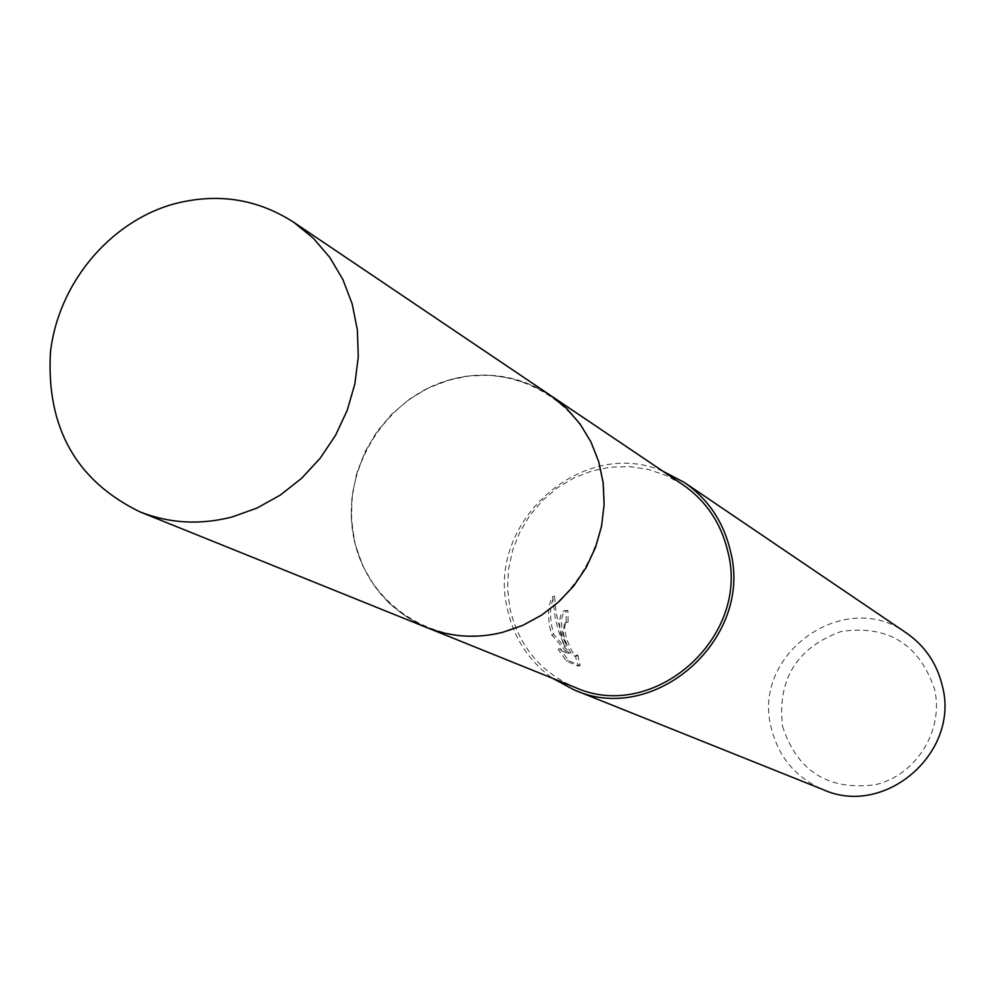 <?xml version="1.0" encoding="UTF-8"?>
<svg xmlns="http://www.w3.org/2000/svg" width="994" height="994" viewBox="0 0 994 994"><rect width="100%" height="100%" fill="white"/><g stroke="black" fill="none" stroke-linecap="round" stroke-linejoin="round"><path stroke-width="0.75" stroke-dasharray="4.97 3.73" d="M353.69 537.394C363.257 580.272 387.672 610.341 426.911 627.612L445.511 633.389L464.931 636.073L484.687 635.576L504.293 631.898L523.279 625.127L541.158 615.41L557.497 602.985L571.873 588.15L583.938 571.289L593.381 552.788L599.966 533.144L603.532 512.817L604.004 492.341L601.37 472.2C593.94 439.423 576.93 413.79 550.328 395.314L531.616 385.026L511.351 378.279L490.154 375.247L468.621 375.993L447.387 380.503L427.06 388.604L408.211 400.06L391.363 414.548L376.999 431.644L365.543 450.854L357.281 471.628L352.485 493.397L351.267 515.526L353.69 537.394C366.301 604.7 435.633 649.84 502.467 632.383C569.5 615.957 616.317 540.214 601.37 472.2C587.417 403.899 516.482 361.033 450.99 379.447C385.274 396.867 340.072 470.336 353.678 537.394M682.667 484.563L666.129 475.443L648.225 469.404L629.513 466.621L610.515 467.155L591.79 470.982L573.873 477.965L557.274 487.917L542.451 500.516L529.852 515.426L519.812 532.212L512.631 550.39L508.506 569.45L507.549 588.846L509.81 608.017C518.508 645.64 540.227 672.068 574.942 687.326M560.281 632.544L564.443 646.224L558.852 631.898L555.46 619.436L552.54 596.624C548.502 603.905 547.619 614.317 549.893 627.86L551.769 634.893L567.81 653.443L558.119 649.231L566.356 661.072L578.16 666.092L575.427 656.326C571.302 655.692 567.326 648.237 563.486 633.986L564.232 623.424L566.232 622.579L565.897 610.888L563.635 610.999C560.02 613.596 558.914 620.778 560.281 632.544M906.516 633.066C845.198 587.429 751.489 653.493 771.182 727.608C778.389 757.006 795.759 777.693 823.305 789.696M662.824 471.181C582.372 436.242 486.004 522.148 507.313 608.663C513.687 637.974 528.833 661.209 552.739 678.368M782.489 726.291C797.238 771.269 828.164 790.752 875.229 784.751C916.232 775.295 944.213 730.242 934.559 689.115C919.115 644.05 888.015 624.841 841.235 631.463C796.828 647.603 777.246 679.213 782.489 726.291M577.775 655.058L580.161 665.595L568.382 660.563L560.082 648.734L569.748 652.946L553.708 634.408C549.272 618.057 549.558 605.296 554.553 596.114L555.857 610.577L557.945 621.362L562.157 635.477L566.369 645.74C560.231 627.661 559.97 615.907 565.574 610.502L567.835 610.403L568.146 622.095L566.145 622.94C560.566 629.227 573.762 659.544 577.365 655.829L577.775 655.058L575.849 655.543M568.146 622.095L566.232 622.579M568.382 660.563L566.356 661.072M580.161 665.595L578.16 666.092M567.835 610.403L565.897 610.888M566.369 645.74L564.443 646.224M560.082 648.734L558.119 649.231M569.748 652.946L567.81 653.443M553.708 634.408L551.769 634.893M554.553 596.114L552.54 596.624M552.329 396.656L550.328 395.314C519.862 375.657 486.749 370.377 450.99 379.435L429.321 387.461L409.242 399.29L391.363 414.51L376.266 432.638L364.425 453.102L356.2 475.244L351.864 498.367L351.553 521.751L355.305 544.637L362.996 566.307L374.403 586.038L389.188 603.196L406.869 617.224L426.898 627.636M426.911 627.612L429.147 628.506M564.952 622.629L566.866 622.145M563.635 610.999L565.574 610.502M575.427 656.326L577.365 655.841"/><path stroke-width="1.49" d="M429.147 628.506L574.942 687.326C653.108 723.21 750.395 637.962 727.968 552.142C721.284 523.428 706.187 500.901 682.667 484.563L552.329 396.656M552.739 678.368L574.209 689.923L823.305 789.696C885.045 817.714 960.366 752.334 942.3 685.773C936.92 663.532 924.992 645.963 906.516 633.066L684.419 482.5L662.824 471.181M574.209 689.923C654.176 726.403 753.464 639.179 730.54 551.484C723.731 522.198 708.349 499.212 684.419 482.5M172.707 204.279C108.706 222.668 57.876 284.557 50.421 352.696C46.37 427.681 76.203 480.736 139.905 511.848C169.402 523.465 200.154 525.18 232.161 516.967L257.011 508.058L280.407 495.024L301.704 478.213L320.279 458.097L335.599 435.223L347.241 410.249L354.87 383.895L358.275 356.883L357.368 329.996L352.199 303.978L342.918 279.575L329.809 257.434L313.259 238.162L293.739 222.283C256.738 198.489 216.394 192.488 172.707 204.279M139.905 511.848L426.898 627.636C451.177 637.204 476.362 638.794 502.467 632.395L522.695 625.4L541.693 615.087L558.939 601.718L573.936 585.665L586.249 567.375L595.543 547.371L601.556 526.211L604.116 504.492L603.172 482.823L598.748 461.812L590.983 442.032L580.098 424.04L566.418 408.31L550.328 395.289L293.739 222.283"/></g></svg>
